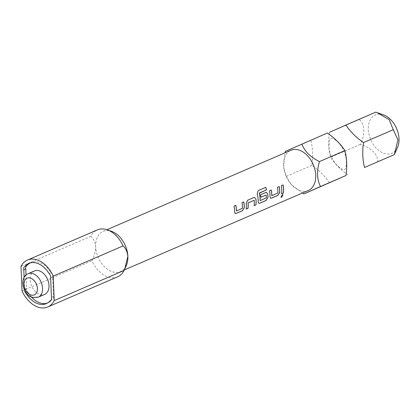 <?xml version="1.0" encoding="UTF-8"?>
<svg xmlns="http://www.w3.org/2000/svg" width="420" height="420" viewBox="0 0 420 420"><rect width="100%" height="100%" fill="white"/><g stroke="black" fill="none" stroke-linecap="round" stroke-linejoin="round"><path stroke-width="0.32" stroke-dasharray="2.1 1.58" d="M282.959 194.623L282.298 194.612L280.996 197.3M329.448 182.873C325.258 176.374 319.405 170.52 311.881 165.317C313.147 156.256 312.795 147.95 310.837 140.396L327.358 133.035M117.621 276.817A25.557 17.262 66.6 0 1 91.901 260.788C94.274 256.3 95.529 251.596 95.666 246.687A21.908 14.8 66.6 0 1 103.084 231.394A21.908 14.8 66.6 0 1 111.584 231.331M34.524 270.942A12.779 8.631 -113.4 0 0 30.639 282.991A12.779 8.631 -113.4 0 0 40.089 294.567A12.779 8.631 -113.4 0 0 44.662 294.404M50.39 300.605L52.19 299.828A21.908 14.8 -113.4 0 1 48.279 302.783L46.3 303.639M47.266 303.161A21.908 14.8 -113.4 0 0 48.279 302.783M126.326 265.472A21.908 14.8 66.6 0 1 120.456 271.619A21.908 14.8 66.6 0 1 95.666 246.687C95.13 242.067 93.534 238.602 90.872 236.282A25.557 17.262 66.6 0 1 97.356 229.887M90.872 236.282L21 266.459M397.535 147.394A20.869 14.096 66.6 0 1 384.484 153.51A20.869 14.096 66.6 0 1 368.33 129.496A20.869 14.096 66.6 0 1 382.856 114.665A20.869 14.096 66.6 0 1 383.492 114.87M375.706 112.161L359.184 119.522C364.833 123.779 365.327 135.534 360.229 144.438C370.214 146.759 378.52 154.991 377.79 161.994M308.312 190.491A21.908 14.8 66.6 0 1 300.484 190.769A21.908 14.8 66.6 0 1 290.666 183.823A21.908 14.8 66.6 0 1 283.7 167.685A21.908 14.8 66.6 0 1 290.939 150.266M302.395 193.048L291.055 184.285L286.403 176.321L283.631 167.102L284.97 152.843M311.881 165.317L286.403 176.321M310.837 140.396L285.358 151.4M359.184 119.522L329.422 132.374C328.162 141.393 328.508 149.698 330.467 157.29C334.656 163.79 340.51 169.638 348.028 174.846M360.229 144.438L330.467 157.29M22.029 290.96L91.901 260.788M24.108 277.442L24.607 289.312A3.649 2.468 -113.4 0 0 24.591 290.278M29.941 263.041A21.908 14.8 -113.4 0 1 30.907 262.558A21.908 14.8 -113.4 0 1 51.056 272.717L49.077 273.572M51.445 297.339L53.424 296.483L52.6 276.89L50.626 277.741M31.484 297.087A21.908 14.8 -113.4 0 1 28.135 292.63L26.56 293.307M24.607 289.312L26.586 288.456L26.024 275.032M28.135 292.63A3.649 2.468 66.6 0 1 26.586 288.456M53.424 296.483A3.649 2.468 66.6 0 1 52.279 299.791A3.649 2.468 66.6 0 1 52.19 299.828M51.056 272.717A3.649 2.468 66.6 0 1 52.6 276.89M281.631 193.798L281.579 193.767A21.835 14.747 -113.4 0 0 281.232 185.692L281.284 185.692M283.048 184.905L281.232 185.692M277.925 192.916L277.872 192.896A21.835 14.747 -113.4 0 0 277.358 187.362L277.41 187.367M277.746 193.111L271.924 195.667M271.241 190.003L269.477 190.79M270.569 198.177L269.929 196.649A21.835 14.747 -113.4 0 0 269.425 190.79M279.174 186.58L277.358 187.362M258.725 203.259L258.122 201.747A21.835 14.747 -113.4 0 0 257.124 193.757L258.079 190.659L265.713 187.367A21.835 14.747 -113.4 0 0 265.713 187.367L265.76 187.352M266.254 192.302L260.51 194.665M260.463 194.659A21.835 14.747 -113.4 0 1 260.836 197.206L260.888 197.216M266.138 195.09A21.835 14.747 -113.4 0 1 266.259 197.909L266.312 197.93M266.138 198.125L260.316 200.686M254.441 197.405L247.501 200.256L246.22 203.375M246.162 203.364A21.835 14.747 -113.4 0 1 246.152 209.071L246.204 209.097M254.132 200.277A21.835 14.747 -113.4 0 1 254.084 205.643L254.137 205.674M242.498 208.215L242.445 208.194A21.835 14.747 -113.4 0 0 241.93 202.661L241.983 202.666M242.319 208.409L236.497 210.971M235.814 205.301L234.05 206.089M235.142 213.481L234.502 211.948A21.835 14.747 -113.4 0 0 233.998 206.089M241.93 202.661L243.747 201.878A21.835 14.747 -113.4 0 0 243.747 201.878L243.799 201.878M38.23 297.181A12.779 8.631 66.6 0 1 33.663 297.344A12.779 8.631 66.6 0 1 24.213 285.763A12.779 8.631 66.6 0 1 28.098 273.714M330.892 138.185L332.267 138.369C332.351 138.511 334.268 138.311 339.155 143.435C343.203 148.318 345.602 153.872 346.348 160.099C346.547 171.077 343.996 169.145 344.489 169.701L343.119 169.512C343.035 169.37 341.119 169.57 336.231 164.451C332.183 159.569 329.784 154.014 329.038 147.782C328.839 136.804 331.391 138.742 330.897 138.185L330.892 138.185M103.084 231.394L106.969 229.714M290.666 183.823L291.055 184.285M283.7 167.685L283.626 167.102M30.907 262.558L28.928 263.413M120.456 271.619L124.331 269.945M26.906 265.555L24.927 266.411M52.279 299.791L50.305 300.641"/><path stroke-width="0.63" d="M280.996 197.3L281.6 197.274L282.959 194.623M282.35 194.644L281.017 197.321L281.652 197.316L282.986 194.639L282.35 194.644M284.97 152.843L285.358 151.4L327.358 133.035C334.772 138.138 340.631 143.992 344.92 150.591C346.883 158.256 347.235 166.561 345.965 175.513L303.965 193.877L302.395 193.048M27.484 260.064L97.356 229.887A25.557 17.262 66.6 0 1 106.491 229.567A25.557 17.262 66.6 0 1 107.273 229.819L111.584 231.331A21.908 14.8 66.6 0 1 127.874 256.321L124.787 268.931L124.105 270.422A25.557 17.262 66.6 0 1 117.621 276.817L47.749 306.994A25.557 17.262 66.6 0 1 22.029 290.96L21 266.459A25.557 17.262 66.6 0 1 27.484 260.064A25.557 17.262 66.6 0 1 36.619 259.738A25.557 17.262 66.6 0 1 53.204 276.092L123.076 245.915C125.738 248.236 127.334 251.701 127.874 256.321A21.908 14.8 66.6 0 1 126.326 265.472L124.787 268.931M44.662 294.404A12.779 8.631 -113.4 0 0 48.547 282.356A12.779 8.631 -113.4 0 0 39.097 270.779A12.779 8.631 -113.4 0 0 34.524 270.942L28.098 273.714A12.779 8.631 66.6 0 1 32.666 273.556A12.779 8.631 66.6 0 1 42.121 285.133A12.779 8.631 66.6 0 1 38.23 297.181L44.662 294.404M24.591 290.278A3.649 2.468 -113.4 0 0 26.155 293.486A21.908 14.8 -113.4 0 0 38.472 303.917A21.908 14.8 -113.4 0 0 46.3 303.639A21.908 14.8 -113.4 0 0 50.211 300.678L50.39 300.605M31.484 297.087A21.908 14.8 -113.4 0 0 40.446 303.062A21.908 14.8 -113.4 0 0 47.266 303.161M106.969 229.714L290.939 150.266A21.908 14.8 66.6 0 1 298.772 149.993A21.908 14.8 66.6 0 1 314.979 169.838A21.908 14.8 66.6 0 1 308.312 190.491L124.331 269.945M364.55 167.486L394.312 154.634L364.55 167.486C362.591 159.852 362.24 151.547 363.505 142.569C356.087 137.466 350.233 131.612 345.938 125.013L329.422 132.374M236.497 210.971L242.498 208.215A21.908 14.8 -113.4 0 0 241.983 202.666L243.799 201.878A21.908 14.8 -113.4 0 1 244.309 207.758L242.45 210.719L236.087 213.465L235.163 213.491L234.559 211.969A21.908 14.8 -113.4 0 0 234.05 206.089L235.867 205.306A21.908 14.8 -113.4 0 1 236.381 210.856L236.329 210.835A21.835 14.747 -113.4 0 0 235.82 205.328M253.911 197.51L247.553 200.261L246.22 203.375A21.908 14.8 -113.4 0 1 246.204 209.097L248.021 208.315A21.908 14.8 -113.4 0 0 248.068 202.928L254.184 200.287A21.908 14.8 -113.4 0 1 254.137 205.674L255.953 204.887A21.908 14.8 -113.4 0 0 255.969 199.164L254.494 197.405L253.911 197.51M246.209 209.044L247.968 208.283A21.835 14.747 -113.4 0 0 248.015 202.918L254.184 200.287M265.76 187.352L258.127 190.649L257.171 193.757A21.908 14.8 -113.4 0 1 258.174 201.768L258.778 203.291L259.707 203.264L266.065 200.519L267.923 197.558A21.908 14.8 -113.4 0 0 267.776 194.066L266.301 192.308L260.51 194.665A21.908 14.8 -113.4 0 1 260.888 197.216L266.191 195.101A21.908 14.8 -113.4 0 1 266.312 197.93L260.195 200.571A21.908 14.8 -113.4 0 0 259.276 193.226L266.543 189.898A21.908 14.8 -113.4 0 0 265.76 187.352M260.316 200.686L260.143 200.55A21.835 14.747 -113.4 0 0 259.229 193.232L259.276 193.226M260.888 197.185L266.191 195.101M271.924 195.667L277.925 192.916A21.908 14.8 -113.4 0 0 277.41 187.367L279.227 186.58A21.908 14.8 -113.4 0 1 279.736 192.46L277.877 195.421L271.514 198.166L270.59 198.193L269.987 196.67A21.908 14.8 -113.4 0 0 269.477 190.79L271.294 190.008A21.908 14.8 -113.4 0 1 271.808 195.557L271.756 195.536A21.835 14.747 -113.4 0 0 271.246 190.029M281.631 193.798A21.908 14.8 -113.4 0 0 281.284 185.692L283.101 184.905A21.908 14.8 -113.4 0 1 283.447 193.016L281.631 193.798M301.875 144.039C304.516 151.21 310.369 157.059 319.442 161.595C316.622 171.276 316.974 179.582 320.486 186.517L303.965 193.877M344.92 150.591L319.442 161.595M345.965 175.513L320.486 186.517M394.312 154.634L397.966 139.871L393.267 129.717L389.214 119.669L377.233 112.676L375.706 112.161L345.938 125.013M393.267 129.717L363.505 142.569M377.233 112.676L383.492 114.87A20.869 14.096 66.6 0 1 397.535 147.394L394.732 153.704M124.105 270.422L54.233 300.594A25.557 17.262 66.6 0 1 47.749 306.994M107.273 229.819A25.557 17.262 66.6 0 1 123.076 245.915M54.233 300.594L53.204 276.092M50.211 300.678A3.649 2.468 -113.4 0 0 50.305 300.641A3.649 2.468 -113.4 0 0 51.445 297.339L50.626 277.741A3.649 2.468 -113.4 0 0 49.077 273.572A21.908 14.8 -113.4 0 0 28.928 263.413A21.908 14.8 -113.4 0 0 25.016 266.375A3.649 2.468 -113.4 0 0 24.927 266.411A3.649 2.468 -113.4 0 0 23.788 269.714L24.108 277.442M25.016 266.375L26.996 265.519A21.908 14.8 -113.4 0 1 29.941 263.041M26.56 293.307L26.155 293.486M23.788 269.714L25.762 268.858L26.024 275.032M25.762 268.858A3.649 2.468 66.6 0 1 26.817 265.598M281.636 193.746L283.447 193.016M283.395 192.985A21.835 14.747 -113.4 0 0 283.054 184.926M270.569 198.177L271.462 198.135L277.82 195.389L279.683 192.439A21.835 14.747 -113.4 0 0 279.179 186.601M258.762 203.28L259.654 203.238L266.012 200.492L267.871 197.536A21.835 14.747 -113.4 0 0 267.724 194.056L266.301 192.308M259.303 193.006L266.543 189.898M266.495 189.903A21.835 14.747 -113.4 0 0 265.713 187.373M254.142 205.616L255.953 204.887M255.901 204.86A21.835 14.747 -113.4 0 0 255.917 199.154L254.494 197.405M235.142 213.481L236.035 213.434L242.393 210.688L244.251 207.737A21.835 14.747 -113.4 0 0 243.752 201.899M31.049 295.013A9.13 6.163 -113.4 0 0 37.406 288.524A9.13 6.163 -113.4 0 0 30.34 278.019A9.13 6.163 -113.4 0 0 23.987 284.508A9.13 6.163 -113.4 0 0 31.049 295.013M28.098 273.714C18.984 276.995 22.722 295.055 32.477 297.444L38.23 297.181"/></g></svg>
